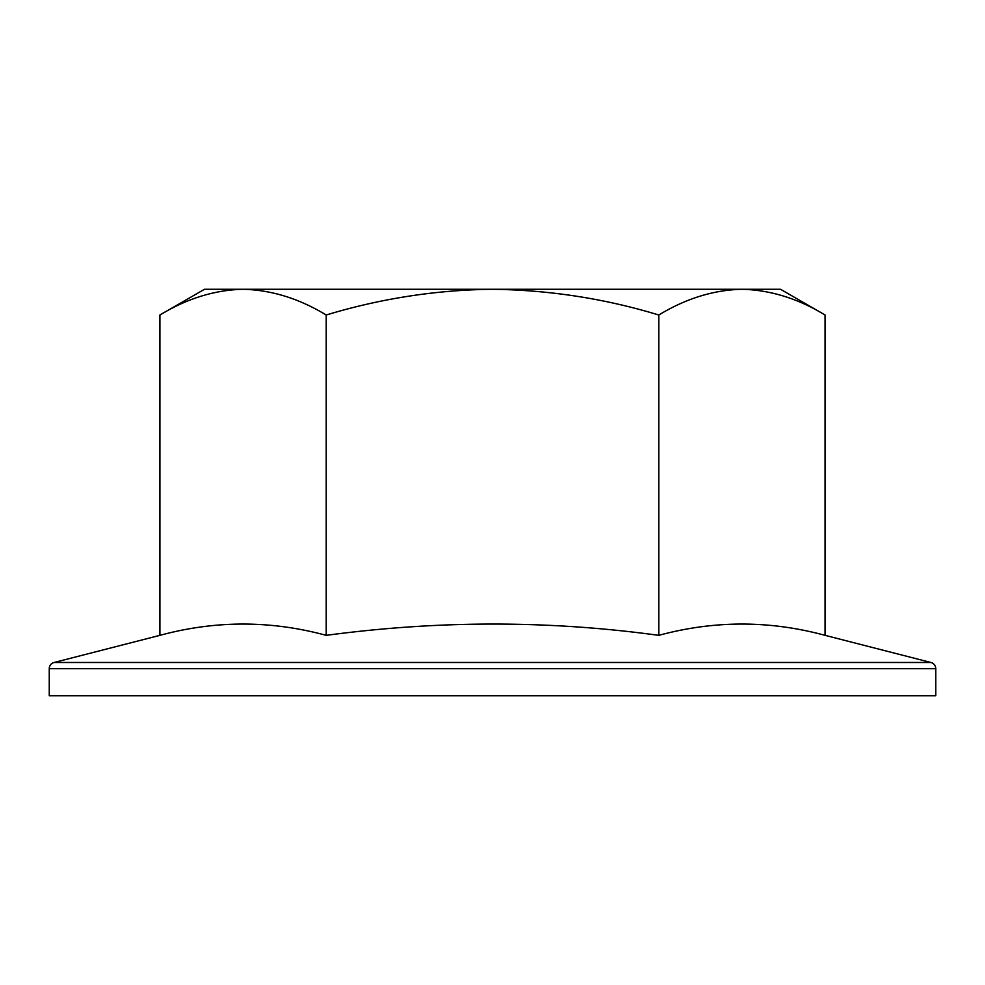<?xml version="1.0" encoding="UTF-8"?>
<svg xmlns="http://www.w3.org/2000/svg" width="985" height="985" viewBox="0 0 985 985"><rect width="100%" height="100%" fill="white"/><g stroke="black" fill="none" stroke-linecap="round" stroke-linejoin="round"><path stroke-width="1.48" d="M54.064 662.486A6.402 6.402 0 0 0 49.25 668.692L49.25 695.718L935.75 695.718L935.75 668.692A6.402 6.402 0 0 0 930.936 662.486L825.085 635.35C769.654 620.304 714.224 620.304 658.793 635.35C549.211 620.304 438.35 620.304 326.207 635.35C270.776 620.304 215.346 620.304 159.915 635.35L54.064 662.486L930.936 662.486M825.085 635.35L825.085 315.003C798.01 298.541 770.295 289.972 741.939 289.282L780.539 289.282L825.085 315.003M658.793 315.003C685.942 298.529 713.657 289.947 741.939 289.282L492.5 289.282C549.507 290.033 604.938 298.615 658.793 315.003L658.793 635.35M326.207 315.003C380.752 298.492 436.183 289.922 492.5 289.282L243.061 289.282C271.404 289.972 299.12 298.541 326.207 315.003L326.207 635.35M159.915 315.003C187.051 298.529 214.767 289.947 243.061 289.282L204.461 289.282L159.915 315.003L159.915 635.35M49.25 668.692L935.75 668.692"/></g></svg>
